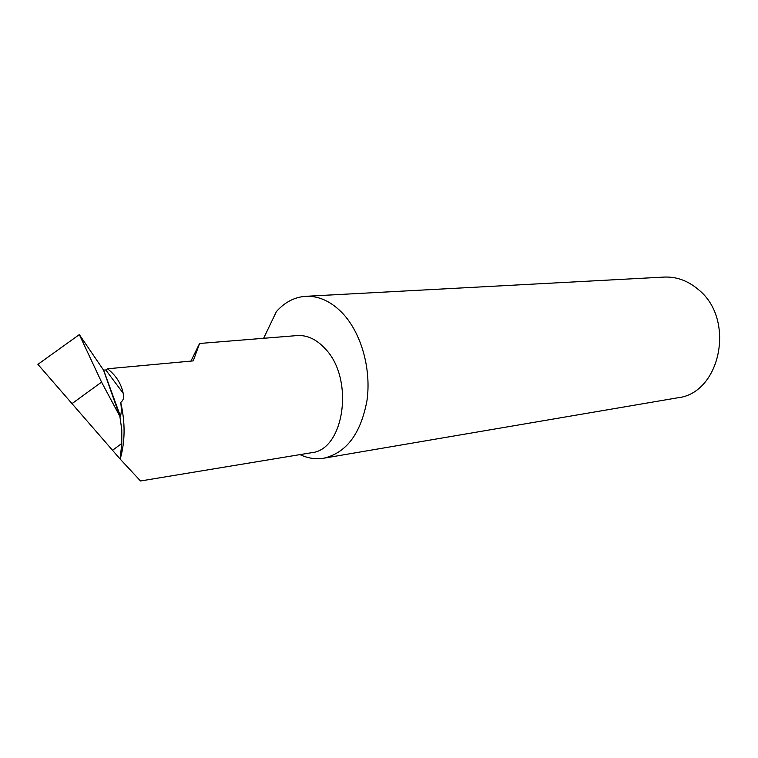 <?xml version="1.0" encoding="UTF-8"?>
<svg xmlns="http://www.w3.org/2000/svg" width="758" height="758" viewBox="0 0 758 758"><rect width="100%" height="100%" fill="white"/><g stroke="black" fill="none" stroke-linecap="round" stroke-linejoin="round"><path stroke-width="1.14" d="M190.94 361.102L199.581 343.478L193.233 360.884L107.494 368.786C115.87 375.267 121.1 383.406 123.175 393.231L105.788 369.97L103.533 370.112L79.334 334.61L37.9 364.361L120.124 459.026L121.792 443.43L112.373 450.404M199.581 343.478L297.117 335.576C307.151 334.932 316.512 339.319 325.201 348.737C354.621 378.773 344.397 450.205 311.32 452.744L140.514 480.979L120.124 459.026M299.997 454.62C307.824 458.306 315.754 459.5 323.77 458.211L677.5 397.836C720.574 393.497 735.838 319.336 698.44 289.622C687.999 280.735 676.553 276.556 664.103 277.077L305.806 296.302C294.606 297.06 284.809 302.158 276.405 311.576L263.623 338.286M323.77 458.211C346.463 452.829 360.874 433.557 367.005 400.404C371.392 369.193 361.395 333.577 342.995 313.708C331.454 301.57 319.052 295.772 305.806 296.302M71.773 403.787L101.563 382.117L119.859 416.341L121.782 429.767L121.792 443.43M101.563 382.117L79.334 334.61M119.859 416.341L120.389 416.133C121.469 413.318 121.583 408.751 120.721 402.422C125.364 422.689 125.193 441.573 120.2 459.073M120.721 402.422C123.459 400.338 124.274 397.277 123.175 393.231M105.788 369.97L107.494 368.786M119.83 416.284L103.533 370.112M103.657 370.245L120.389 416.133"/></g></svg>
